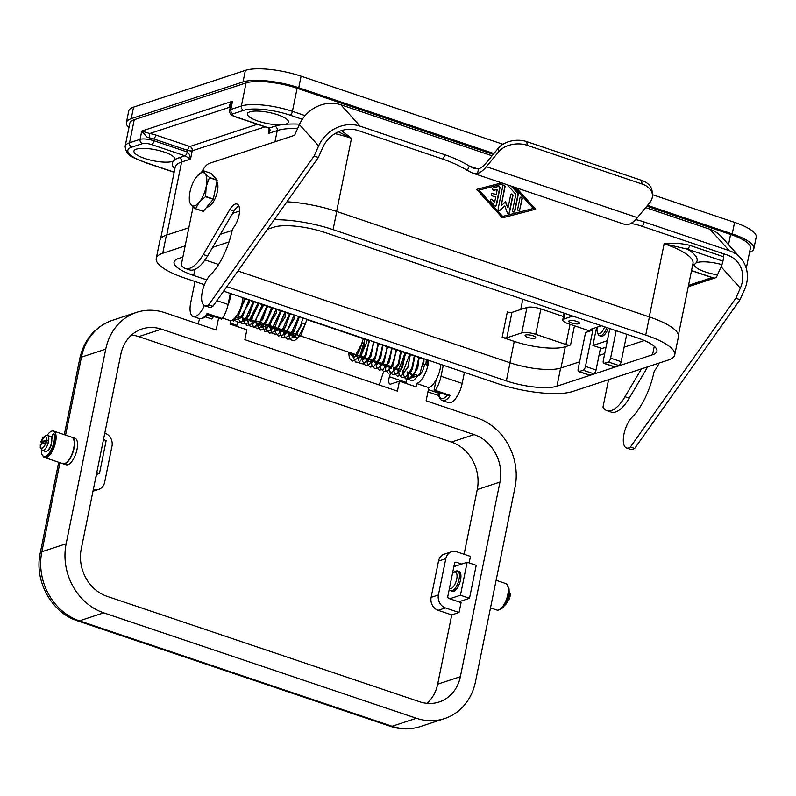 <?xml version="1.0" encoding="UTF-8"?>
<svg xmlns="http://www.w3.org/2000/svg" width="796" height="796" viewBox="0 0 796 796"><rect width="100%" height="100%" fill="white"/><g stroke="black" fill="none" stroke-linecap="round" stroke-linejoin="round"><path stroke-width="1.19" d="M630.75 223.507A27.95 5.721 -156 0 1 642.402 226.402L727.285 255.028A27.95 24.855 138 0 1 736.927 261.327A27.95 24.855 138 0 1 740.32 288.162L735.822 298.251L630.412 447.034A17.462 7.144 108.6 0 1 626.492 447.959A17.462 7.144 108.6 0 1 623.825 434.815A17.462 7.144 108.6 0 1 632.114 417.154A47.153 19.273 -71.4 0 0 653.815 372.856A3.492 1.433 108.6 0 1 655.188 369.841A13.97 5.711 -71.4 0 0 659.018 363.095M238.79 205.796A13.97 5.711 -71.4 0 0 235.875 208.333A13.97 5.711 -71.4 0 0 234.024 211.01L207.537 255.964A34.934 14.278 108.6 0 1 189.448 269.854L185.219 268.421A34.934 14.278 108.6 0 1 181.289 264.909L193.11 206.811M641.964 183.995L641.646 180.374A20.955 14 -5.1 0 1 652.083 191.189L652.412 194.821A20.955 14 -5.1 0 0 641.964 183.995L527.171 145.29A20.955 14 174.9 0 0 498.614 151.837L486.376 166.702A32.835 13.423 108.6 0 1 477.54 173.468L472.665 173.1L467.351 170.434L469.302 166.056A27.95 5.721 24 0 0 444.974 154.792L360.09 126.166A32.835 29.203 -42 0 0 318.609 145.947L314.112 156.046L208.701 304.828A17.462 7.144 108.6 0 1 204.791 305.754A17.462 7.144 108.6 0 1 202.124 292.61A17.462 7.144 108.6 0 1 210.413 274.938A47.153 19.273 -71.4 0 0 232.114 230.651A3.492 1.433 108.6 0 1 233.487 227.626A13.97 5.711 -71.4 0 0 239.307 213.666A13.97 5.711 -71.4 0 0 237.029 204.035A13.97 5.711 -71.4 0 0 231.646 206.91A13.97 5.711 -71.4 0 0 229.795 209.587L203.298 254.531A34.934 14.278 108.6 0 1 185.219 268.421M216.88 181.647A13.97 5.711 108.6 0 1 217.398 191.478A13.97 5.711 108.6 0 1 206.91 206.96M477.918 168.961L469.302 166.056L474.227 168.473L478.535 168.832A27.95 11.423 -71.4 0 0 486.048 163.071L498.296 148.215A20.955 14 174.9 0 1 526.852 141.658L641.646 180.374M467.351 170.434A27.95 5.721 24 0 0 443.024 159.17L358.14 130.544A27.95 24.855 138 0 0 322.838 147.379L318.34 157.469L212.93 306.251A17.462 7.144 108.6 0 1 209.02 307.176L204.791 305.754M492.057 155.777L340.867 104.793A32.835 29.203 138 0 0 299.395 124.574L294.61 135.31L209.527 163.289A17.462 7.144 108.6 0 0 201.836 171.757M212.93 306.251L208.701 304.828M318.34 157.469L314.112 156.046M652.412 194.821A20.955 14 -5.1 0 1 649.655 202.771L637.417 217.636A32.835 13.423 -71.4 0 1 628.581 224.402C625.795 224.999 624.93 224.84 625.974 223.925M635.656 219.616A27.95 5.721 -156 0 1 644.342 222.024L729.226 250.65A32.835 29.203 -42 0 1 740.569 258.053A32.835 29.203 -42 0 1 744.549 289.585L740.051 299.684L634.641 448.466A17.462 7.144 108.6 0 1 630.721 449.392L626.492 447.959M740.569 258.053L721.345 236.681A32.835 29.203 138 0 0 710.002 229.278L645.695 207.587M723.465 253.735A27.95 24.855 -42 0 1 721.096 266.779L716.31 277.515L688.242 286.749M641.427 368.876L625.009 396.736A34.934 14.278 108.6 0 1 606.92 410.637A34.934 14.278 108.6 0 1 602.99 407.124L608.572 379.682M647.715 366.817L629.238 398.169A34.934 14.278 108.6 0 1 611.149 412.059L606.92 410.637M735.822 298.251L740.051 299.684M630.412 447.034L634.641 448.466M268.769 128.106L269.287 130.365L268.322 133.489L270.202 130.096L269.207 128.106L235.984 116.893A3.492 1.433 108.6 0 1 235.536 116.912L268.769 128.116A3.492 1.433 -71.4 0 0 269.207 128.106L274.879 126.236A3.492 3.045 -108.2 0 1 277.237 130.554A55.889 14.935 11.5 0 1 297.644 128.494M723.504 256.73L689.654 245.317A3.492 1.433 108.6 0 1 688.709 247.805A3.492 1.433 108.6 0 1 687.366 249.148L664.143 243.755L649.267 316.888M174.165 172.155L145.897 162.623A34.934 9.333 11.5 0 1 131.897 147.101L142.434 143.638A6.985 1.871 11.5 0 1 151.718 144.613L184.941 155.817L190.533 159.071L189.448 154.484L187.229 151.986L154.006 140.783L154.344 139.131L187.567 150.335A3.492 1.433 108.6 0 1 188.523 147.847A3.492 1.433 108.6 0 1 189.856 146.504L156.633 135.3A13.97 3.731 -168.5 0 0 149.718 133.549L229.248 107.39L229.546 104.972L232.512 101.231L141.758 131.071L149.718 133.549L149.16 137.817A10.477 2.796 11.5 0 1 154.344 139.131A3.492 1.433 108.6 0 1 155.29 136.643A3.492 1.433 108.6 0 1 156.633 135.3M151.718 144.613A3.492 1.433 -71.4 0 0 153.051 143.27A3.492 1.433 -71.4 0 0 154.006 140.783A10.477 2.796 -168.5 0 0 146.175 139.091A10.477 2.796 -168.5 0 0 140.076 139.32L141.758 131.071L146.633 136.842L149.16 137.817M172.623 161.379A20.955 5.602 11.5 0 1 148.942 159.717A20.955 5.602 11.5 0 1 133.957 151.091A20.955 5.602 11.5 0 1 136.375 149.15A20.955 5.602 11.5 0 1 160.046 150.812A20.955 5.602 11.5 0 1 175.03 159.439A20.955 5.602 11.5 0 1 174.941 159.737A59.382 15.87 -168.5 0 0 173.518 161.021A20.955 5.602 11.5 0 1 172.623 161.379M717.495 274.859A20.955 5.602 11.5 0 1 694.48 264.541A20.955 5.602 11.5 0 1 694.57 264.252A59.382 15.87 -168.5 0 0 695.993 262.969A20.955 5.602 11.5 0 1 696.888 262.61A20.955 5.602 11.5 0 1 721.942 264.65M286.062 124.067A20.955 5.602 11.5 0 1 284.978 124.365A59.382 15.87 -168.5 0 0 281.107 124.823A20.955 5.602 11.5 0 1 258.71 121.32A20.955 5.602 11.5 0 1 247.397 113.778A20.955 5.602 11.5 0 1 249.815 111.848A20.955 5.602 11.5 0 1 273.486 113.51A20.955 5.602 11.5 0 1 288.47 122.136A20.955 5.602 11.5 0 1 286.062 124.067M203.179 170.782A20.089 8.209 108.6 0 1 203.249 170.762A20.089 8.209 108.6 0 1 203.308 170.732L205.04 173.667A17.462 7.144 -71.4 0 0 201.438 172.792A17.462 7.144 -71.4 0 0 196.93 176.334L203.179 170.782M195.527 208.691A20.089 8.209 108.6 0 1 195.458 208.711L203.219 211.328A20.089 8.209 108.6 0 0 203.279 211.308A20.089 8.209 108.6 0 0 203.348 211.278L195.597 208.671A20.089 8.209 108.6 0 1 195.527 208.691M195.458 208.711L191.12 204.9A17.462 7.144 -71.4 0 0 194.721 205.776A17.462 7.144 -71.4 0 0 199.229 202.234A17.462 7.144 -71.4 0 0 206.184 186.622A17.462 7.144 -71.4 0 0 205.04 173.667L209.378 177.478A20.089 8.209 108.6 0 1 209.398 177.697L206.184 186.622L205.587 196.423A20.089 8.209 108.6 0 1 205.468 196.682L199.229 202.234L195.597 208.671M606.781 327.554A10.477 4.288 108.6 0 1 600.851 335.683A10.477 4.288 108.6 0 1 599.517 335.713A10.477 4.288 108.6 0 1 598.055 334.051L597.348 332.161A8.736 3.572 108.6 0 1 597.199 327.176M604.602 326.818A8.736 3.572 108.6 0 1 599.677 333.524A8.736 3.572 108.6 0 1 597.348 332.161M599.517 335.713L601.03 336.23A10.477 4.288 -71.4 0 0 602.363 336.191A10.477 4.288 -71.4 0 0 608.293 328.071M205.259 316.818L211.656 318.977A1.751 0.716 -71.4 0 0 212.124 318.828A1.751 0.716 -71.4 0 0 213.02 317.057L207.03 315.037M447.471 395.274A15.721 6.428 108.6 0 1 443.501 398.358A15.721 6.428 108.6 0 1 438.984 394.886L439.422 395.363L438.775 395.254M438.984 394.886A1.751 0.716 -71.4 0 0 439.581 393.453L439.74 392.667M443.272 365.245L441.024 376.269A17.462 7.144 108.6 0 1 435.223 390.358A1.751 0.716 108.6 0 1 434.437 390.876A1.751 0.716 108.6 0 1 434.337 390.816A1.751 0.716 108.6 0 1 434.178 389.483L436.168 379.722M362.648 343.056L365.682 344.37L362.051 343.146L354.18 357.822L348.857 352.24M291.465 332.877L297.386 338.668L305.435 324.052L301.465 322.718L303.057 317.962M302.589 323.106L303.196 323.305M421.89 358.429A9.084 3.711 108.6 0 1 422.965 358.429A9.084 3.711 108.6 0 1 423.731 358.976M424.497 364.309A9.084 3.711 108.6 0 1 424.278 365.643A9.084 3.711 108.6 0 1 418.318 375.603L407.015 379.324L406.04 382.359A6.985 2.856 -71.4 0 0 405.751 383.354M47.133 435.342A13.97 5.711 108.6 0 1 51.78 431.094A13.97 5.711 108.6 0 1 53.561 431.044A13.97 5.711 108.6 0 1 55.113 444.128A13.97 5.711 108.6 0 1 46.417 457.481A13.97 5.711 108.6 0 1 44.636 457.531A13.97 5.711 108.6 0 1 42.904 455.819M53.561 431.044L71.69 437.163A13.97 5.711 108.6 0 1 73.242 450.247A13.97 5.711 108.6 0 1 64.536 463.59A13.97 5.711 108.6 0 1 62.755 463.64L44.636 457.531M71.839 437.213A13.97 5.711 108.6 0 1 71.988 437.263A13.97 5.711 108.6 0 1 73.54 450.347A13.97 5.711 108.6 0 1 64.844 463.7A13.97 5.711 108.6 0 1 63.063 463.74A13.97 5.711 108.6 0 1 62.914 463.69M71.988 437.263L75.013 438.278A13.97 5.711 108.6 0 1 76.555 451.362A13.97 5.711 108.6 0 1 67.859 464.715A13.97 5.711 108.6 0 1 66.078 464.764L63.063 463.74M41.173 444.297A7.861 3.214 108.6 0 1 41.551 442.725L40.865 441.939L46.387 440.128L48.725 440.367A7.861 3.214 -71.4 0 0 47.382 435.412L50.407 436.437A7.861 3.214 108.6 0 1 51.8 439.064A1.751 0.716 -71.4 0 0 52.058 437.462A2.179 0.895 108.6 0 1 52.546 435.064A2.179 0.895 108.6 0 1 53.82 433.939L54.576 434.188A2.179 0.895 108.6 0 1 54.924 434.686A13.094 5.353 108.6 0 1 51.7 450.516A13.094 5.353 108.6 0 1 44.457 456.546L43.7 456.297A13.094 5.353 108.6 0 1 41.332 449.69M53.82 433.939A2.179 0.895 108.6 0 1 54.168 434.427A13.094 5.353 108.6 0 1 50.954 450.257A13.094 5.353 108.6 0 1 43.7 456.297M40.327 444.576L40.268 447.81L42.357 450.307A7.861 3.214 -71.4 0 0 43.362 450.287A7.861 3.214 -71.4 0 0 48.188 443.004L45.85 442.765L40.327 444.576A6.109 2.497 108.6 0 0 42.188 448.128A6.109 2.497 108.6 0 0 45.85 442.765M51.8 439.064A7.861 3.214 108.6 0 1 51.242 443.899A7.861 3.214 108.6 0 1 47.72 450.446A7.861 3.214 108.6 0 1 46.377 451.302A7.861 3.214 108.6 0 1 45.382 451.332A7.861 3.214 108.6 0 1 45.223 451.262A1.751 0.716 -71.4 0 1 44.486 451.71A1.751 0.716 -71.4 0 1 44.337 451.601A8.736 3.572 -71.4 0 1 43.909 450.835M47.382 435.412L45.501 435.432L40.865 441.939A6.109 2.497 108.6 0 1 44.536 436.576A6.109 2.497 108.6 0 1 46.387 440.128M496.117 580.284L505.778 583.548A13.97 5.711 108.6 0 1 507.321 596.632A13.97 5.711 108.6 0 1 498.624 609.975A13.97 5.711 108.6 0 1 496.843 610.025L490.495 607.885M452.466 573.498A8.736 3.572 108.6 0 1 453.66 572.473L455.362 571.399A10.477 4.288 108.6 0 1 456.198 571.001A10.477 4.288 108.6 0 1 457.541 570.961A10.477 4.288 108.6 0 1 458.695 580.782A10.477 4.288 108.6 0 1 452.178 590.791A10.477 4.288 108.6 0 1 450.835 590.821A10.477 4.288 108.6 0 1 449.372 589.159L449.312 588.99M453.66 572.473A8.736 3.572 108.6 0 1 454.357 572.135A8.736 3.572 108.6 0 1 456.725 579.05A8.736 3.572 108.6 0 1 451.004 588.632A8.736 3.572 108.6 0 1 449.432 588.413M450.835 590.821L452.347 591.328A10.477 4.288 -71.4 0 0 453.68 591.299A10.477 4.288 -71.4 0 0 460.207 581.289A10.477 4.288 -71.4 0 0 459.043 571.478L457.541 570.961M504.226 605.786L509.748 598.98L508.863 598.353A7.861 3.214 -71.4 0 0 509.4 595.716L510.077 596.493L509.231 596.771M508.326 589.657A13.094 5.353 108.6 0 1 504.823 603.318A13.094 5.353 108.6 0 1 502.575 606.711M507.699 586.99L508.455 587.249A2.179 0.895 108.6 0 1 508.803 587.737A13.094 5.353 108.6 0 1 505.579 603.577A13.094 5.353 108.6 0 1 499.261 609.716M95.59 478.356A1.751 1.522 71.8 0 0 95.888 477.69L96.545 474.456M454.785 562.762L456.367 562.245A1.751 1.522 71.8 0 0 454.526 563.379L447.81 596.363A1.751 1.522 71.8 0 0 448.984 598.522L461.073 602.602L459.053 612.492L451.76 614.89L437.671 684.162A38.427 33.532 -108.2 0 1 427.004 703.336M570.035 324.3L565.926 344.509A3.492 0.935 -168.5 0 0 568.533 345.066A3.492 0.935 -168.5 0 0 570.563 344.986L565.299 346.728A38.427 10.268 11.5 0 1 514.246 341.385L502.157 337.305A3.492 0.935 -168.5 0 0 504.773 337.872A3.492 0.935 -168.5 0 0 506.803 337.793L511.967 312.39A3.492 0.935 11.5 0 1 509.938 312.47A3.492 0.935 11.5 0 1 507.331 311.903L502.157 337.305M525.708 334.997A5.413 1.443 11.5 0 1 531.827 335.424A5.413 1.443 11.5 0 1 535.698 337.653A5.413 1.443 11.5 0 1 535.071 338.151A5.413 1.443 11.5 0 1 528.962 337.723A5.413 1.443 11.5 0 1 525.091 335.494A5.413 1.443 11.5 0 1 525.708 334.997M569.468 320.599A5.413 1.443 11.5 0 1 575.578 321.037A5.413 1.443 11.5 0 1 579.448 323.266A5.413 1.443 11.5 0 1 578.831 323.763A5.413 1.443 11.5 0 1 572.712 323.335A5.413 1.443 11.5 0 1 568.841 321.106A5.413 1.443 11.5 0 1 569.468 320.599M606.025 347.175L601.985 348.509L592.92 345.454L607.338 340.708M592.92 345.454L596.592 327.375M590.025 331.046L592.861 330.111L585.478 366.399A3.492 1.433 108.6 0 1 583.189 370.23L579.14 371.563A3.492 1.433 108.6 0 1 578.692 371.573A3.492 1.433 108.6 0 1 578.185 368.797L585.567 332.509L590.025 331.046L568.125 323.664A10.477 2.796 11.5 0 1 562.722 319.972A10.477 2.796 11.5 0 1 563.926 319.007L572.782 316.092M565.926 344.509L535.718 334.32A10.477 2.796 -168.5 0 0 521.788 332.857L506.803 337.793M563.419 316.519L540.882 308.918A10.477 2.796 -168.5 0 0 526.962 307.465L511.967 312.39M616.174 330.728L610.602 358.13A3.492 1.433 108.6 0 1 608.303 361.971L604.254 363.294A3.492 1.433 108.6 0 1 603.816 363.314A3.492 1.433 108.6 0 1 603.308 360.528L609.806 328.579M626.75 334.29L621.169 361.702A3.492 1.433 108.6 0 1 618.88 365.533L614.83 366.866A3.492 1.433 108.6 0 1 614.383 366.876L603.816 363.314M601.477 325.773L590.592 329.345L592.861 330.111M578.692 371.573L589.269 375.135A3.492 1.433 -71.4 0 0 589.707 375.125L593.766 373.792A3.492 1.433 -71.4 0 0 596.055 369.961L600.522 348.011M453.859 566.613L467.152 562.245L460.446 595.229L469.511 598.284L458.755 601.826M469.511 598.284L476.217 565.299L467.152 562.245M449.7 598.761L460.446 595.229M499.958 482.087L460.357 676.7A38.427 33.532 -108.2 0 1 439.133 701.992A38.427 33.532 -108.2 0 1 419.751 701.783L107.092 596.343A38.427 33.532 -108.2 0 1 81.252 548.852L120.843 354.25A38.427 33.532 -108.2 0 1 142.066 328.947A38.427 33.532 -108.2 0 1 161.449 329.166L474.108 434.606A38.427 33.532 -108.2 0 1 499.958 482.087L477.262 489.55L464.098 554.275M451.76 614.89L438.168 610.313A10.477 9.144 -108.2 0 1 431.124 597.358L438.506 561.081A10.477 9.144 -108.2 0 1 444.287 554.175L451.581 551.777A10.477 9.144 71.8 0 1 456.874 551.837L470.466 556.424L469.142 562.911M96.376 474.515L99.46 473.501L96.764 472.585M103.48 439.601L106.166 440.516L99.46 473.501M451.581 551.777A10.477 9.144 71.8 0 0 445.8 558.673L438.417 594.96A10.477 9.144 71.8 0 0 445.462 607.915L459.053 612.492M456.367 562.245L461.7 564.036M131.509 335.076A38.427 33.532 -108.2 0 1 138.763 336.628L451.422 442.059A38.427 33.532 -108.2 0 1 477.262 489.55M104.793 433.114L104.953 433.163A10.477 9.144 -108.2 0 1 111.997 446.108L104.614 482.396A10.477 9.144 -108.2 0 1 98.823 489.291A10.477 9.144 -108.2 0 1 93.54 489.232L93.391 489.182M509.082 591.378L510.146 593.289L510.077 596.493M48.188 443.004A7.861 3.214 108.6 0 0 48.725 440.367L41.551 442.725M44.656 451.083A8.736 3.572 -71.4 0 0 44.914 451.591M47.72 450.446A1.751 0.716 -71.4 0 0 47.899 450.586A1.751 0.716 -71.4 0 0 48.596 450.198A8.736 3.572 -71.4 0 0 51.073 445.601A1.751 0.716 -71.4 0 0 51.242 443.899M51.451 436.795A7.861 3.214 108.6 0 1 51.611 436.845A7.861 3.214 108.6 0 1 52.029 437.074M50.825 436.666A7.861 3.214 108.6 0 1 51.312 436.735A7.861 3.214 108.6 0 1 52.038 437.293M51.302 444.546A6.109 2.497 108.6 0 1 48.904 449.053M408.647 374.259L407.015 379.324M428.745 360.349A17.462 7.144 -71.4 0 1 416.706 383.523L416.039 386.826L399.423 381.214L390.866 384.03A6.985 2.856 108.6 0 1 389.98 384.06A6.985 2.856 108.6 0 1 389.423 376.757L390.617 373.065M407.632 375.473L411.054 371.473L414.527 355.951M383.582 371.593L379.274 384.995M222.581 318.062L230.93 320.878L230.263 324.171L246.869 329.773L244.86 339.673L397.413 391.115L399.423 381.214M440.835 364.429A17.462 7.144 108.6 0 1 428.795 387.602L426.109 400.796L477.461 418.109A55.889 48.775 -108.2 0 1 515.052 487.182L475.461 681.794A55.889 48.775 -108.2 0 1 444.586 718.589A55.889 48.775 -108.2 0 1 416.398 718.271L103.739 612.84A55.889 48.775 -108.2 0 1 66.148 543.768L105.739 349.155A55.889 48.775 -108.2 0 1 136.614 312.36A55.889 48.775 -108.2 0 1 164.812 312.679L216.164 329.992L218.582 318.082M423.691 358.648L423.77 364.09L427.263 365.065L427.83 360.041M426.348 359.543L425.87 364.608M416.706 383.523L428.795 387.602M236.591 326.31A6.985 2.856 108.6 0 1 236.88 325.315L237.805 322.43M230.88 293.625A17.462 7.144 108.6 0 1 227.795 305.664M198.025 323.882L199.696 318.689M230.93 320.878A17.462 7.144 -71.4 0 0 242.969 297.704M242.153 302.798L243.666 303.336L242.173 302.699M352.708 353.533L353.524 357.245L355.036 356.608C358.041 354.081 360.319 349.613 361.862 343.215L362.051 343.146M438.725 395.493C439.75 398.667 440.994 400.368 442.447 400.577A17.462 7.144 -71.4 0 0 444.675 400.517A17.462 7.144 -71.4 0 0 450.327 395.453L448.347 395.562L434.437 390.876M464.416 372.379L462.178 383.403A17.462 7.144 108.6 0 1 448.486 402.617L442.447 400.577M221.368 318.997A1.751 0.716 -71.4 0 0 221.467 319.057A1.751 0.716 -71.4 0 0 222.253 318.539A17.462 7.144 -71.4 0 0 228.064 304.45L230.303 293.435M222.253 318.539L207.149 313.455L207.557 314.36L221.467 319.057M213.179 316.261L213.02 317.057M204.323 305.545A17.462 7.144 108.6 0 1 193.229 316.539A17.462 7.144 108.6 0 1 190.712 302.649L195.01 281.525M196.353 177.07L196.93 176.334A17.462 7.144 -71.4 0 0 196.353 177.07L196.373 177.05A17.462 7.144 -71.4 0 0 189.975 191.945A17.462 7.144 -71.4 0 0 189.309 197.955A17.462 7.144 -71.4 0 0 191.12 204.9L189.398 201.965A20.089 8.209 108.6 0 1 189.378 201.756L189.309 198.343M203.308 170.732L211.069 173.349L217.129 180.095L209.378 177.478M205.468 196.682L213.228 199.299L203.348 211.278M209.398 177.697L217.149 180.304L213.338 199.04L205.587 196.423M495.58 206.074A1.313 1.144 71.8 0 0 496.147 205.278L499.629 188.164A1.313 1.144 71.8 0 0 498.147 186.513L493.162 187.806M499.958 188.055L496.475 205.179A1.313 1.144 -108.2 0 1 494.555 205.676L490.605 201.288A1.313 1.144 -108.2 0 1 492.167 199.527L494.644 202.274L495.699 197.09L492.296 195.945A1.313 1.144 -108.2 0 1 492.804 193.468L496.197 194.612L497.251 189.428L494.057 190.264A1.313 1.144 -108.2 0 1 493.361 187.737L498.475 186.413A1.313 1.144 -108.2 0 1 499.958 188.055L499.629 188.164M496.197 194.612L492.475 193.577A1.313 1.144 71.8 0 0 491.978 193.528M494.644 202.274L491.848 199.637A1.313 1.144 71.8 0 0 490.824 199.239M519.967 209.895A1.313 1.144 -108.2 0 1 517.698 209.129L519.957 198.005A1.313 1.144 -108.2 0 1 522.226 198.771L519.639 210.005L521.907 198.871A1.313 1.144 71.8 0 0 520.524 197.209M519.072 210.801A1.313 1.144 71.8 0 0 519.639 210.005M503.918 183.647L478.953 190.125L502.654 216.412L533.33 208.452L514.037 187.06M533.33 208.452L502.336 216.522L478.953 190.125M535.25 209.308L515.699 187.617M516.305 187.826L535.599 209.219L502.366 217.845L476.685 189.358L501.649 182.881M501.689 182.891L476.704 189.378M513.957 212.124A1.313 1.144 71.8 0 0 514.524 211.328L517.957 194.493A1.313 1.144 71.8 0 0 517.599 193.229L511.171 186.095M511.768 186.294L517.927 193.12A1.313 1.144 -108.2 0 1 518.276 194.383L514.853 211.219A1.313 1.144 -108.2 0 1 512.584 210.462L515.868 194.333L508.266 185.896A1.313 1.144 -108.2 0 1 507.888 184.98M501.201 205.746L505.639 201.766L507.997 208.035L510.674 194.871A1.313 1.144 -108.2 0 1 512.942 195.637L509.48 212.612A1.313 1.144 -108.2 0 1 507.281 212.651L504.783 205.985L500.057 210.214A1.313 1.144 -108.2 0 1 498.157 208.791L502.803 185.965A1.313 1.144 -108.2 0 1 505.062 186.732L501.201 205.746L504.744 186.831A1.313 1.144 71.8 0 0 503.37 185.169M499.53 210.462A1.313 1.144 71.8 0 0 499.739 210.313L504.783 205.985M508.594 213.517A1.313 1.144 71.8 0 0 509.161 212.721L512.614 195.746A1.313 1.144 71.8 0 0 511.241 194.075M507.997 208.035L505.37 202.005M134.245 119.698L129.549 142.782A38.427 10.268 -168.5 0 0 125.121 146.335L129.818 123.241A38.427 10.268 11.5 0 1 134.245 119.698L246.064 82.923A38.427 10.268 11.5 0 1 297.117 88.266L493.202 154.394M646.84 206.204L730.599 234.452A38.427 10.268 11.5 0 1 750.429 247.974L746.28 268.371M237.914 270.998L510.037 362.767A38.079 10.179 -168.5 0 0 560.633 368.06L579.607 361.822M599.01 355.444L604.721 353.563M624.124 347.185L644.342 340.529M205 259.894L218.582 264.481M188.851 227.746L166.424 235.119A56.237 15.024 -168.5 0 0 159.946 240.312L156.255 258.451A56.237 15.024 -168.5 0 0 185.269 278.242L204.423 284.699M239.566 211.069L232.661 213.338M223.616 291.177L497.928 383.682A56.237 15.024 -168.5 0 0 572.652 391.503L668.262 360.061A56.237 15.024 -168.5 0 0 674.739 354.867L678.431 336.728A56.237 15.024 -168.5 0 0 649.407 316.937L336.758 211.497A56.237 15.024 -168.5 0 0 286.948 201.786M267.466 229.278L274.053 227.119A38.079 10.179 11.5 0 1 324.639 232.412L637.288 337.842A38.079 10.179 11.5 0 1 656.939 351.245A38.079 10.179 11.5 0 1 652.551 354.757L556.941 386.199A38.079 10.179 11.5 0 1 506.355 380.906L226.83 286.65M206.751 279.874L193.697 275.476A38.079 10.179 11.5 0 1 174.055 262.073A38.079 10.179 11.5 0 1 178.433 258.561L182.881 257.098M212.622 247.317L229.019 241.924M674.739 354.867A56.237 15.024 -168.5 0 0 645.715 335.076L333.066 229.636A56.237 15.024 -168.5 0 0 274.242 219.726M232.163 230.432L220.273 234.342M185.16 245.884L162.732 253.267A56.237 15.024 -168.5 0 0 156.255 258.451M230.203 107.609A3.492 2.756 -57.5 0 0 229.248 107.39A13.97 3.731 -168.5 0 0 230.144 107.918M230.512 106.067L232.512 101.231L230.83 109.48A10.477 2.796 -168.5 0 0 229.626 110.445C229.248 113.4 231.218 115.559 235.536 116.912M334.967 133.629A55.889 14.935 11.5 0 1 351.494 138.325L338.419 131.808M647.526 205.358L732.221 233.915A41.919 11.204 11.5 0 1 753.852 248.67A41.919 11.204 11.5 0 1 749.534 252.362M128.932 127.629A41.919 11.204 11.5 0 1 126.395 122.544A41.919 11.204 11.5 0 1 131.221 118.674L243.039 81.908A41.919 11.204 11.5 0 1 298.739 87.729L493.898 153.548M126.395 122.544L128.743 111.002A41.919 11.204 11.5 0 1 133.569 107.132L245.387 70.356A41.919 11.204 11.5 0 1 301.087 76.187L502.943 144.255M652.392 194.662L734.569 222.373A41.919 11.204 11.5 0 1 756.2 237.118L753.852 248.67M234.024 211.01L229.795 209.587M478.535 168.832L477.54 173.468M443.024 159.17L444.974 154.792M340.867 104.793L360.09 126.166M318.609 145.947L299.395 124.574M207.537 255.964L203.298 254.531M498.614 151.837L498.296 148.215M527.171 145.29L526.852 141.658M486.376 166.702L637.417 217.636M642.402 226.402L644.342 222.024M729.226 250.65L710.002 229.278M740.32 288.162L721.096 266.779M625.009 396.736L629.238 398.169M269.287 128.713L268.322 133.489L277.237 130.554L274.948 141.778M243.715 110.326A34.934 9.333 11.5 0 1 290.132 115.191A3.492 1.433 -71.4 0 0 291.475 113.848A3.492 1.433 -71.4 0 0 292.421 111.35A38.427 10.268 -168.5 0 0 241.367 106.007L230.83 109.48A3.492 3.045 -108.2 0 0 233.178 113.798L243.715 110.326A3.492 3.045 -108.2 0 1 241.367 106.007L246.064 82.923M290.132 115.191L302.311 119.291M695.993 262.969A59.382 15.87 -168.5 0 0 687.366 249.148L722.937 261.138M714.271 278.192L691.545 270.521M257.416 124.285L189.856 146.504A3.492 3.045 71.8 0 1 192.214 150.822A3.492 0.935 -168.5 0 1 190.174 150.902A3.492 0.935 -168.5 0 1 187.567 150.335L187.229 151.986A3.492 1.433 -71.4 0 1 186.284 154.474A3.492 1.433 -71.4 0 1 184.941 155.817L179.269 157.678A3.492 3.045 -108.2 0 1 181.617 161.996L190.533 159.071L192.214 150.822L265.058 126.862M131.897 147.101A3.492 3.045 -108.2 0 1 129.549 142.782L140.076 139.32A3.492 3.045 -108.2 0 0 142.434 143.638M145.897 162.623A3.492 1.433 108.6 0 1 145.449 162.633L174.135 172.304M207.149 313.455A17.462 7.144 108.6 0 1 201.497 318.519A17.462 7.144 108.6 0 1 199.279 318.569L193.229 316.539M439.581 393.453L428.367 389.672M54.924 434.686L54.168 434.427M508.863 598.353A7.861 3.214 108.6 0 1 504.455 605.448M509.062 591.796A7.861 3.214 108.6 0 1 509.4 595.716M521.788 332.857L526.962 307.465M570.563 344.986L574.473 325.803M535.718 334.32L540.882 308.918M621.169 361.702L610.602 358.13M618.88 365.533L608.303 361.971M614.83 366.866L604.254 363.294M522.813 299.246L520.723 309.515M514.246 341.385L509.898 362.717M563.926 319.007L565.051 313.485M596.055 369.961L585.478 366.399M593.766 373.792L583.189 370.23M589.707 375.125L579.14 371.563M565.299 346.728L560.981 367.951M460.357 676.7L437.671 684.162M445.8 558.673L438.506 561.081M438.417 594.96L431.124 597.358M445.462 607.915L438.168 610.313M508.166 587.528L508.803 587.737M406.04 382.359L389.423 376.757M230.462 323.156L236.88 325.315M302.43 323.037L293.535 337.395L286.948 331.355M298.729 316.51L290.59 334.718L282.411 329.833M294.192 314.977L286.062 333.186L277.884 328.3M289.664 313.455L281.535 331.653L273.356 326.768M285.137 311.923L276.998 330.131L268.819 325.246M280.61 310.39L272.471 328.599L264.292 323.713M276.073 308.868L270.242 324.529L261.387 327.644M271.545 307.336L265.715 322.997L256.859 326.121M267.008 305.813L258.869 324.012L250.69 319.126M262.481 304.281L254.79 322.072L246.282 318.917M257.944 302.749L252.123 318.41L243.268 321.534M253.417 301.226L245.427 319.305L237.128 314.987M248.889 299.694L243.138 315.256L234.293 318.589M244.352 298.172L243.496 303.296M365.105 338.887L359.265 357.872L353.374 353.762M369.642 340.419L363.802 359.404L357.911 355.285M374.17 341.952L368.329 360.926L362.439 356.817M378.707 343.474L373.851 361.165L367.055 361.493M383.244 345.006L377.394 363.981L371.503 359.872M387.771 346.539L381.921 365.503L376.04 361.404M392.299 348.061L386.458 367.036L380.568 362.926M396.836 349.593L390.985 368.558L385.095 364.459M401.363 351.116L398.776 364.608L392.577 372.19M389.732 369.185L389.632 365.981M405.89 352.648L400.05 371.623L394.159 367.513M410.418 354.17L407.85 367.652L401.652 375.244M398.786 372.239L398.687 369.036M414.955 355.703L412.378 369.175L406.179 376.767M403.323 373.762L403.224 370.568M419.482 357.225L413.641 376.21L407.751 372.1M424.019 358.757L423.77 364.09M450.327 395.453L435.223 390.358M441.024 376.269L462.178 383.403M228.064 304.45L216.88 300.679M730.599 234.452L728.519 244.661M297.117 88.266L292.421 111.35L305.107 115.639M336.618 211.447L351.494 138.325L341.494 130.624M689.654 245.317C681.137 243.238 672.64 242.72 664.143 243.755A55.889 14.935 11.5 0 1 692.988 263.426L678.421 335.017M556.941 386.199L560.633 368.06M506.355 380.906L510.037 362.767M652.551 354.757L654.272 346.3M193.697 275.476L194.95 269.327M645.715 335.076L649.407 316.937M333.066 229.636L336.758 211.497M162.732 253.267L166.424 235.119M299.585 124.156A59.382 15.87 -168.5 0 0 284.978 124.365M235.984 116.893A6.985 1.871 11.5 0 1 233.178 113.798M281.107 124.823A59.382 15.87 -168.5 0 0 274.879 126.236M692.59 265.386A59.382 15.87 -168.5 0 0 694.57 264.252M179.269 157.678A59.382 15.87 -168.5 0 0 174.941 159.737M173.518 161.021A59.382 15.87 -168.5 0 0 174.782 169.11M712.042 277.595L688.53 285.336M160.623 238.74L175.18 167.15A55.889 14.935 11.5 0 1 181.617 161.996L166.762 235.009M133.569 107.132L131.221 118.674M245.387 70.356L243.039 81.908M301.087 76.187L298.739 87.729M734.569 222.373L732.221 233.915M58.695 462.267L40.228 553.051A13.97 3.731 11.5 0 1 41.84 551.757L59.959 462.695M65.571 435.094L81.431 357.145A13.97 3.731 -168.5 0 0 79.819 358.439L64.307 434.676M105.739 349.155L81.431 357.145A55.889 48.775 -108.2 0 1 112.306 320.35C94.963 326.808 84.137 339.494 79.819 358.439M40.228 553.051C34.029 580.682 51.332 612.592 77.65 620.88A13.97 5.711 -71.4 0 0 79.431 620.83A55.889 48.775 -108.2 0 1 41.84 551.757L66.148 543.768M77.65 620.88L390.309 726.31A13.97 5.711 -71.4 0 0 392.08 726.27L79.431 620.83L103.739 612.84M444.586 718.589L420.278 726.579A55.889 48.775 -108.2 0 1 392.08 726.27L416.398 718.271M474.108 434.606L451.422 442.059M161.449 329.166L138.763 336.628M625.835 224.761L472.665 173.1M423.741 359.056L378.11 343.663M363.354 338.688L306.918 319.654M290.331 314.062L244.541 298.629M435.79 381.553L435.213 381.354M418.238 375.632L414.209 374.269M392.04 366.797L256.183 320.977M238.372 314.977L237.357 314.629M714.032 278.272L691.515 270.67M207.119 206.711L207.766 206.93M207.577 314.36C207.109 315.455 205.378 316.848 202.383 318.529L199.279 318.569M363.474 338.34L361.852 343.225M42.357 450.307L45.382 451.332M562.722 319.972L564.105 313.166M98.823 489.291L92.973 491.222M235.706 316.987L239.009 314.261L245.029 298.4M237.397 314.649L238.82 318.49L239.855 318.649L249.327 302.5L249.566 299.923M242.054 317.047L243.387 320.042L244.471 320.151L248.68 316.539L254.093 301.455M250.213 321.087L258.501 304.709L258.63 302.987M251.118 320.101L252.402 323.067L253.695 323.156L263.038 306.201L263.158 304.51M255.526 320.758L256.929 324.589L259.675 323.853L267.695 306.042M260.063 322.29L261.466 326.111L262.74 326.221L272.063 309.554L272.222 307.564M264.59 323.813L265.993 327.634L267.028 327.823L276.192 313.335L276.759 309.097M269.128 325.345L270.55 329.186L271.506 329.365L275.058 326.718L281.286 310.629M273.655 326.877L275.088 330.718L276.033 330.897L285.018 317.345L285.814 312.151M278.182 328.4L279.635 332.27L280.6 332.41L284.291 329.574L290.341 313.684M282.709 329.932L284.132 333.763L285.157 333.932L294.59 318.111L294.878 315.206M287.247 331.454L288.679 335.315L289.744 335.444L293.744 332.151L299.405 316.738M243.656 303.336L244.571 298.241M232.114 320.33L233.477 320.977L242.074 317.027L249.108 299.774M234.193 318.689L236.342 321.634L240.283 322.659L249.078 315.047L253.635 301.296M237.725 314.758L238.293 318.957L242.034 323.843L247.864 323.027L258.163 302.828M242.253 316.291L242.641 319.753L247.088 325.554L254.501 322.858L262.7 304.351M246.79 317.813L249.446 325.803L254.143 327.206L262.78 319.455L267.227 305.883M251.317 319.345L253.227 326.45L257.795 328.828L265.625 323.544L270.968 312.012L271.764 307.415M255.854 320.868L256.033 323.246L260.62 330.121L266.919 328.479L276.292 308.938M260.392 322.4L264.73 331.494L271.356 330.071L280.819 310.47M264.919 323.922L265.725 328.927L269.754 333.206L277.167 330.489L285.356 311.992M269.446 325.455L272.013 333.345L277.287 334.738L285.615 326.778L289.883 313.525M273.983 326.987L274.55 331.236L278.311 336.081L285.416 334.29L294.411 315.047M278.51 328.509L281.814 337.036L285.605 337.942L294.391 330.33L298.948 316.579M283.038 330.041L284.49 336.439L287.873 339.315L295.336 336.559L302.589 323.096M287.565 331.564L290.202 339.663L294.371 340.788L301.027 335.056L307.027 319.305M301.425 322.997C298.948 331.345 296.241 335.972 293.326 336.887M291.754 332.977L293.207 336.897M407.542 372.021L408.278 378.369L410.676 380.727L413.293 380.796L419.91 373.692L423.373 360.966L423.412 358.548M403.015 370.498L402.985 373.901L405.353 378.787L408.816 379.254L415.93 370.996L418.875 357.026M398.478 368.966L399.144 375.175L401.91 377.762L405.99 376.906L411.99 368.07L414.348 355.494M393.95 367.444L393.93 370.846M393.93 370.876L394.547 373.503L397.433 376.249L401.771 375.155L409.811 353.971M389.423 365.911L389.393 369.314M389.403 369.344L390.428 372.787L392.925 374.727L397.254 373.613L405.283 352.439M384.886 364.389L385.363 370.12L388.358 373.195L392.388 372.319L398.388 363.493L400.756 350.907M380.359 362.857L380.956 368.916L383.871 371.682L387.702 370.896L393.811 362.09L396.219 349.384M375.831 361.324L376.458 367.454L379.264 370.13L383.025 369.453L389.224 360.697L391.692 347.852M371.294 359.802L371.951 365.991L374.757 368.618L378.558 367.881L384.717 359.115L387.164 346.33M366.767 358.27L367.424 364.459L370.21 367.085L373.812 366.488L380.11 357.772L382.627 344.797M362.23 356.747L362.309 360.916L365.414 365.464L368.031 365.503L375.145 357.245L378.1 343.275M357.702 355.215L357.603 357.454L360.051 363.513L363.523 363.961L370.628 355.703L373.563 341.743M353.175 353.693L353.175 357.354L355.514 361.981L358.996 362.439L366.1 354.17L369.036 340.21M348.648 352.16L349.384 358.25L352.469 361.085L360.469 356.837L365.822 344.539M411.592 373.394L412.228 377.075L417.741 368.09L419.164 357.115M407.064 371.861L407.592 375.413M402.527 370.329L403.055 373.881M403.094 373.941L408.149 366.498L410.099 354.061M398 368.807L398.527 372.359M398.567 372.419L402.478 367.533L405.572 352.538M393.463 367.274L393.99 370.827M394.03 370.886L397.831 366.22L401.045 351.006M388.936 365.752L389.552 369.424L392.806 365.583L396.507 349.484M384.408 364.22L385.025 367.891L389.483 361.683L391.98 347.952M380.498 366.369L383.961 362.15L387.453 346.429M375.344 361.165L375.971 364.847L380.657 358.091L382.916 344.897M370.817 359.643L371.443 363.324L375.483 357.971L378.379 343.365M366.279 358.11L366.916 361.792L370.827 356.688L373.851 341.842M361.752 356.578L362.389 360.27L365.891 355.931L369.314 340.31M357.215 355.056L357.852 358.747L362.011 353.145L364.677 344.24M367.444 339.683L365.881 344.33M438.745 395.552L427.92 391.901M189.309 197.955L189.309 198.881M688.401 285.973L712.947 277.904M125.121 146.335C126.405 157.429 134.375 157.359 145.449 162.633M230.522 106.057L229.626 110.445M420.278 726.579C410.378 729.743 400.378 729.653 390.309 726.31M136.614 312.36L112.306 320.35"/></g></svg>
